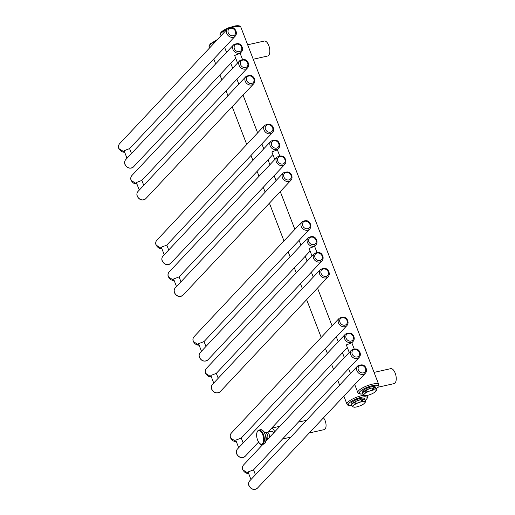 <?xml version="1.0" encoding="UTF-8"?>
<svg xmlns="http://www.w3.org/2000/svg" width="515" height="515" viewBox="0 0 515 515"><rect width="100%" height="100%" fill="white"/><g stroke="black" fill="none" stroke-linecap="round" stroke-linejoin="round"><path stroke-width="0.77" d="M247.657 44.792L264.266 41.058A7.667 3.586 77.3 0 1 268.779 45.526A7.667 3.586 77.3 0 1 267.626 56.019L253.232 59.251M374.064 372.397L390.679 368.663A7.667 3.586 77.3 0 1 395.185 373.137A7.667 3.586 77.3 0 1 394.039 383.623L377.946 387.235M235.252 36.114C236.436 34.724 236.7 33.102 236.044 31.254C234.634 27.585 231.795 26.786 227.514 28.846A5.305 4.468 43.2 0 0 226.806 33.507A5.305 4.468 43.2 0 0 235.252 36.114L129.587 148.603L124.083 150.721L127.005 158.285L233.649 44.747A5.305 4.468 43.2 0 0 232.941 49.408A5.305 4.468 43.2 0 0 241.387 52.015L240.138 53.341L234.64 55.465L237.557 63.03L239.79 60.654A5.305 4.468 43.2 0 0 239.082 65.315A5.305 4.468 43.2 0 0 247.522 67.916C248.713 66.532 248.977 64.909 248.314 63.062C246.91 59.392 244.065 58.588 239.79 60.654M247.522 67.916L141.857 180.405L136.353 182.529L139.275 190.093L245.925 76.555A5.305 4.468 43.2 0 0 245.217 81.216A5.305 4.468 43.2 0 0 253.663 83.823C254.848 82.432 255.112 80.81 254.455 78.962C253.045 75.293 250.2 74.495 245.925 76.555M273.587 433.006A3.393 1.584 -102.7 0 0 271.701 431.287L267.124 432.317A3.393 1.584 -102.7 0 0 266.693 432.574A3.393 1.584 77.3 0 0 266.39 433.064M269.557 437.293A3.393 1.584 -102.7 0 0 268.914 433.817A3.393 1.584 -102.7 0 0 267.124 432.317M268.077 438.87A3.393 1.584 77.3 0 1 267.633 438.574M274.733 431.789A6.489 3.032 -102.7 0 0 271.54 428.248M269.178 431.86A6.489 3.032 77.3 0 1 269.345 430.585M309.245 432.98L324.199 429.619A6.489 3.032 77.3 0 0 325.029 429.124A6.489 3.032 -102.7 0 0 325.944 423.723A6.489 3.032 -102.7 0 0 323.446 417.865M166.809 245.082L161.311 247.2L164.234 254.764L270.884 141.226A5.305 4.468 43.2 0 0 270.175 145.887A5.305 4.468 43.2 0 0 278.615 148.494L277.366 149.82L271.869 151.944L274.785 159.508L277.019 157.133A5.305 4.468 43.2 0 0 276.31 161.794A5.305 4.468 43.2 0 0 284.75 164.394C285.941 163.01 286.205 161.388 285.542 159.541C284.138 155.871 281.293 155.067 277.019 157.133M284.75 164.394L179.085 276.883L173.581 279.008L176.503 286.572L283.153 173.034A5.305 4.468 43.2 0 0 282.445 177.694A5.305 4.468 43.2 0 0 290.891 180.302C292.076 178.911 292.34 177.295 291.683 175.441C290.273 171.778 287.428 170.974 283.153 173.034M309.708 229.072C310.893 227.682 311.157 226.059 310.5 224.212C309.09 220.542 306.251 219.744 301.97 221.804A5.305 4.468 43.2 0 0 301.262 226.465A5.305 4.468 43.2 0 0 309.708 229.072L204.043 341.561L198.539 343.679L201.462 351.243L308.112 237.705A5.305 4.468 43.2 0 0 307.404 242.365A5.305 4.468 43.2 0 0 315.843 244.973L314.594 246.305L309.097 248.423L312.013 255.987L314.247 253.612A5.305 4.468 43.2 0 0 313.538 258.273A5.305 4.468 43.2 0 0 321.978 260.88C323.169 259.489 323.433 257.867 322.77 256.019C321.366 252.35 318.521 251.545 314.247 253.612M321.978 260.88L216.313 373.369L210.815 375.487L213.731 383.051L320.382 269.512A5.305 4.468 43.2 0 0 319.673 274.173A5.305 4.468 43.2 0 0 328.119 276.78C329.304 275.39 329.568 273.774 328.911 271.92C327.501 268.257 324.656 267.452 320.382 269.512M346.936 325.551C348.121 324.16 348.385 322.538 347.728 320.691C346.318 317.021 343.479 316.223 339.198 318.283A5.305 4.468 43.2 0 0 338.49 322.944A5.305 4.468 43.2 0 0 346.936 325.551L241.271 438.04L235.767 440.158L238.69 447.722L345.34 334.184A5.305 4.468 43.2 0 0 344.632 338.844A5.305 4.468 43.2 0 0 353.071 341.451L351.822 342.784L346.325 344.902L349.241 352.466L351.475 350.091A5.305 4.468 43.2 0 0 350.767 354.751A5.305 4.468 43.2 0 0 359.206 357.359C360.397 355.968 360.661 354.346 359.998 352.498C358.594 348.829 355.749 348.024 351.475 350.091M359.206 357.359L253.541 469.847L248.043 471.965L250.959 479.529L357.61 365.991A5.305 4.468 43.2 0 0 356.901 370.652A5.305 4.468 43.2 0 0 365.347 373.259C366.532 371.869 366.796 370.253 366.139 368.399C364.729 364.736 361.884 363.931 357.61 365.991M362.541 393.37A7.107 1.899 -21.1 0 1 362.521 393.325L362.071 392.16A7.107 1.899 -21.1 0 1 365.09 389.179A7.107 1.899 -21.1 0 1 372.062 386.662A7.107 1.899 158.9 0 1 375.326 387.048L375.776 388.213A7.107 1.899 -21.1 0 1 375.789 388.259L376.465 390.01A7.107 1.899 -21.1 0 1 376.459 390.344L374.617 392.308A6.515 1.738 -21.1 0 1 370.89 394.271L368.888 394.979A6.515 1.738 158.9 0 1 365.212 395.636L365.18 395.636A6.515 1.738 158.9 0 0 365.212 395.636L365.206 395.636M362.521 393.325A7.107 1.899 -21.1 0 1 362.502 393.28L363.178 395.031A7.107 1.899 -21.1 0 1 363.184 394.69L362.509 392.945A7.107 1.899 -21.1 0 1 365.38 390.434L366.056 392.185A7.107 1.899 -21.1 0 1 367.015 391.677L366.345 389.926A7.107 1.899 -21.1 0 1 372.023 387.924L372.699 389.675A7.107 1.899 -21.1 0 1 373.188 389.578A7.107 1.899 -21.1 0 1 373.658 389.501L374.669 389.932A6.515 1.738 158.9 0 0 370.967 390.589L372.699 389.675M374.669 389.932L376.465 390.01M375.66 390.106A6.515 1.738 -21.1 0 1 375.635 391.419M365.18 395.636L363.178 395.031M364.189 395.456A6.515 1.738 -21.1 0 1 364.214 394.149L366.056 392.185M363.184 394.69L364.214 394.149M365.232 393.26A6.515 1.738 -21.1 0 1 368.959 391.291L367.015 391.677M373.658 389.501L372.982 387.756A7.107 1.899 -21.1 0 1 375.776 388.213M362.509 392.945L365.38 390.434M366.345 389.926L372.023 387.924M372.982 387.756L375.789 388.259M370.967 390.589L368.959 391.291M351.661 404.951A7.107 1.899 -21.1 0 1 351.642 404.906L351.191 403.741A7.107 1.899 -21.1 0 1 354.211 400.76A7.107 1.899 -21.1 0 1 361.189 398.243A7.107 1.899 158.9 0 1 364.453 398.623L364.897 399.788A7.107 1.899 -21.1 0 1 364.916 399.84L365.592 401.584A7.107 1.899 -21.1 0 1 365.586 401.925L363.745 403.889A6.515 1.738 -21.1 0 1 360.017 405.852L358.009 406.56A6.515 1.738 158.9 0 1 354.339 407.217L354.307 407.217A6.515 1.738 158.9 0 0 354.339 407.217M351.642 404.906A7.107 1.899 -21.1 0 1 351.629 404.861L352.299 406.612A7.107 1.899 -21.1 0 1 352.305 406.271L351.636 404.52A7.107 1.899 -21.1 0 1 354.507 402.015L355.176 403.766A7.107 1.899 -21.1 0 1 356.142 403.258L355.466 401.507A7.107 1.899 -21.1 0 1 361.15 399.505L361.82 401.249A7.107 1.899 -21.1 0 1 362.315 401.159A7.107 1.899 -21.1 0 1 362.779 401.082L363.79 401.513A6.515 1.738 158.9 0 0 360.088 402.164L361.82 401.249M363.79 401.513L365.592 401.584M364.781 401.687A6.515 1.738 -21.1 0 1 364.755 403M354.307 407.217L352.299 406.612M353.316 407.037A6.515 1.738 -21.1 0 1 353.341 405.723L355.176 403.766M352.305 406.271L353.341 405.723M354.352 404.842A6.515 1.738 -21.1 0 1 358.08 402.872L356.142 403.258M362.779 401.082L362.103 399.331A7.107 1.899 -21.1 0 1 364.897 399.788M351.636 404.52L354.507 402.015M355.466 401.507L361.15 399.505M362.103 399.331L364.916 399.84M360.088 402.164L358.08 402.872M265.856 440.937L266.397 439.997A4.242 1.983 -102.7 0 0 266.912 436.797L266.487 439.868M209.528 47.992L209.09 46.865A11.201 2.993 -21.1 0 1 209.882 44.998A11.201 2.993 -21.1 0 1 216.036 41.065M367.568 395.333L367.865 396.087A11.201 2.993 158.9 0 0 367.066 395.436M363.809 395.32A11.201 2.993 158.9 0 0 347.754 402.292A11.201 2.993 158.9 0 0 346.962 404.153L347.76 405.125L349.202 405.62L351.906 405.582M365.129 400.387A10.023 2.678 158.9 0 0 366.461 399.241A10.023 2.678 158.9 0 0 361.517 397.245A10.023 2.678 158.9 0 0 349.176 403.123A10.023 2.678 158.9 0 0 351.874 405.505M231.763 27.61A11.201 2.993 -21.1 0 1 240.872 27.218C240.814 25.917 238.941 25.48 235.252 25.892L229.02 27.656C225.332 29.104 222.635 30.681 220.916 32.387L219.969 35.284A11.201 2.993 -21.1 0 1 220.761 33.424A11.201 2.993 -21.1 0 1 226.915 29.49M240.872 27.218L378.737 384.512A11.201 2.993 158.9 0 0 369.867 384.827A11.201 2.993 158.9 0 0 358.627 390.711A11.201 2.993 158.9 0 0 357.835 392.578L358.64 393.544L360.082 394.039L362.779 394.001M376.008 388.812A10.023 2.678 158.9 0 0 377.341 387.66A10.023 2.678 158.9 0 0 372.397 385.664A10.023 2.678 158.9 0 0 360.056 391.542A10.023 2.678 158.9 0 0 362.753 393.923M235.381 31.215A4.126 3.476 43.2 0 0 230.385 28.306A4.126 3.476 43.2 0 0 228.261 32.812A4.126 3.476 43.2 0 0 233.25 35.728A4.126 3.476 43.2 0 0 235.381 31.215M241.516 47.123A4.126 3.476 43.2 0 0 236.52 44.206A4.126 3.476 43.2 0 0 234.396 48.719A4.126 3.476 43.2 0 0 239.385 51.629A4.126 3.476 43.2 0 0 241.516 47.123M247.651 63.023A4.126 3.476 43.2 0 0 242.662 60.113A4.126 3.476 43.2 0 0 240.531 64.62A4.126 3.476 43.2 0 0 245.526 67.529A4.126 3.476 43.2 0 0 247.651 63.023M253.786 78.924A4.126 3.476 43.2 0 0 248.797 76.014A4.126 3.476 43.2 0 0 246.672 80.527A4.126 3.476 43.2 0 0 251.661 83.436A4.126 3.476 43.2 0 0 253.786 78.924M124.656 152.215A5.305 4.468 -136.8 0 1 118.907 148.371A5.305 4.468 -136.8 0 1 119.615 143.711L227.514 28.846M125.042 164.272A5.305 4.468 -136.8 0 1 125.75 159.611C124.566 161.002 124.302 162.624 124.958 164.472C127.244 168.347 130.083 169.152 133.488 166.879A5.305 4.468 -136.8 0 1 125.042 164.272M136.932 184.016A5.305 4.468 -136.8 0 1 131.183 180.179A5.305 4.468 -136.8 0 1 131.892 175.518L237.557 63.023M253.663 83.823L145.758 198.687A5.305 4.468 -136.8 0 1 137.318 196.08A5.305 4.468 -136.8 0 1 138.026 191.419L139.275 190.087M264.742 125.325A5.305 4.468 43.2 0 0 264.034 129.986A5.305 4.468 43.2 0 0 272.48 132.593C273.665 131.203 273.928 129.58 273.272 127.733C271.862 124.064 269.023 123.265 264.742 125.325L156.843 240.19A5.305 4.468 -136.8 0 0 156.135 244.85A5.305 4.468 -136.8 0 0 161.884 248.694M272.609 127.694A4.126 3.476 43.2 0 0 267.613 124.785A4.126 3.476 43.2 0 0 265.489 129.291A4.126 3.476 43.2 0 0 270.478 132.207A4.126 3.476 43.2 0 0 272.609 127.694M278.744 143.601A4.126 3.476 43.2 0 0 273.755 140.685A4.126 3.476 43.2 0 0 271.624 145.198A4.126 3.476 43.2 0 0 276.613 148.108A4.126 3.476 43.2 0 0 278.744 143.601M284.879 159.502A4.126 3.476 43.2 0 0 279.89 156.592A4.126 3.476 43.2 0 0 277.759 161.098A4.126 3.476 43.2 0 0 282.754 164.015A4.126 3.476 43.2 0 0 284.879 159.502M291.014 175.403A4.126 3.476 43.2 0 0 286.025 172.493A4.126 3.476 43.2 0 0 283.9 177.006A4.126 3.476 43.2 0 0 288.889 179.915A4.126 3.476 43.2 0 0 291.014 175.403M162.27 260.751A5.305 4.468 -136.8 0 1 162.978 256.09C161.794 257.481 161.53 259.103 162.186 260.951C164.472 264.826 167.311 265.631 170.716 263.358A5.305 4.468 -136.8 0 1 162.27 260.751M174.16 280.501A5.305 4.468 -136.8 0 1 168.411 276.658A5.305 4.468 -136.8 0 1 169.12 271.997L274.785 159.508M290.891 180.302L182.992 295.166A5.305 4.468 -136.8 0 1 174.546 292.559A5.305 4.468 -136.8 0 1 175.255 287.898L176.503 286.572M309.837 224.173A4.126 3.476 43.2 0 0 304.841 221.263A4.126 3.476 43.2 0 0 302.717 225.776A4.126 3.476 43.2 0 0 307.706 228.686A4.126 3.476 43.2 0 0 309.837 224.173M315.972 240.08A4.126 3.476 43.2 0 0 310.983 237.164A4.126 3.476 43.2 0 0 308.852 241.677A4.126 3.476 43.2 0 0 313.841 244.586A4.126 3.476 43.2 0 0 315.972 240.08M322.107 255.981A4.126 3.476 43.2 0 0 317.118 253.071A4.126 3.476 43.2 0 0 314.987 257.577A4.126 3.476 43.2 0 0 319.982 260.493A4.126 3.476 43.2 0 0 322.107 255.981M328.242 271.881A4.126 3.476 43.2 0 0 323.253 268.972A4.126 3.476 43.2 0 0 321.128 273.484A4.126 3.476 43.2 0 0 326.117 276.394A4.126 3.476 43.2 0 0 328.242 271.881M199.112 345.172A5.305 4.468 -136.8 0 1 193.363 341.329A5.305 4.468 -136.8 0 1 194.071 336.668L301.97 221.804M199.498 357.236A5.305 4.468 -136.8 0 1 200.206 352.575C199.022 353.96 198.758 355.582 199.414 357.429C201.7 361.305 204.545 362.109 207.944 359.837A5.305 4.468 -136.8 0 1 199.498 357.236M211.388 376.98A5.305 4.468 -136.8 0 1 205.64 373.137A5.305 4.468 -136.8 0 1 206.348 368.476L312.013 255.987M328.119 276.78L220.22 391.645A5.305 4.468 -136.8 0 1 211.774 389.037A5.305 4.468 -136.8 0 1 212.483 384.377L213.731 383.051M347.065 320.652A4.126 3.476 43.2 0 0 342.069 317.742A4.126 3.476 43.2 0 0 339.945 322.255A4.126 3.476 43.2 0 0 344.934 325.165A4.126 3.476 43.2 0 0 347.065 320.652M353.2 336.559A4.126 3.476 43.2 0 0 348.211 333.643A4.126 3.476 43.2 0 0 346.08 338.155A4.126 3.476 43.2 0 0 351.069 341.065A4.126 3.476 43.2 0 0 353.2 336.559M359.335 352.46A4.126 3.476 43.2 0 0 354.346 349.55A4.126 3.476 43.2 0 0 352.215 354.056A4.126 3.476 43.2 0 0 357.21 356.972A4.126 3.476 43.2 0 0 359.335 352.46M365.47 368.36A4.126 3.476 43.2 0 0 360.481 365.45A4.126 3.476 43.2 0 0 358.356 369.963A4.126 3.476 43.2 0 0 363.345 372.873A4.126 3.476 43.2 0 0 365.47 368.36M236.34 441.651A5.305 4.468 -136.8 0 1 230.591 437.808A5.305 4.468 -136.8 0 1 231.299 433.147L339.198 318.283M236.726 453.715A5.305 4.468 -136.8 0 1 237.434 449.054C236.25 450.438 235.986 452.061 236.643 453.908C238.928 457.784 241.773 458.588 245.172 456.316A5.305 4.468 -136.8 0 1 236.726 453.715M248.616 473.459A5.305 4.468 -136.8 0 1 242.868 469.616A5.305 4.468 -136.8 0 1 243.576 464.955L263.004 444.271M365.347 373.259L257.449 488.123A5.305 4.468 -136.8 0 1 249.003 485.516A5.305 4.468 -136.8 0 1 249.711 480.856L250.959 479.529M267.092 433.984A3.051 1.429 77.3 0 1 267.864 437.441M267.272 439.057C268.244 437.544 268.109 435.709 266.867 433.559L265.862 432.78A3.322 1.551 77.3 0 1 266.789 433.514A3.322 1.551 77.3 0 1 267.272 439.057L266.661 439.675M261.704 429.819A7.3 3.418 77.3 0 1 263.616 431.403A7.3 3.418 -102.7 0 1 264.272 432.426L264.272 432.426C263.114 430.418 261.89 429.51 260.59 429.703L259.026 430.057A7.371 3.451 77.3 0 1 263.165 433.868A7.371 3.451 77.3 0 1 264.137 441.922A7.371 3.451 77.3 0 1 262.257 444.439L263.822 444.091A7.371 3.451 -102.7 0 0 265.695 441.567A7.371 3.451 -102.7 0 0 264.723 433.514A7.371 3.451 -102.7 0 0 260.59 429.703M264.774 443.505A7.3 3.418 -102.7 0 0 265.766 441.516A7.3 3.418 -102.7 0 0 265.985 440.055L265.985 440.055A7.3 3.418 -102.7 0 0 264.272 432.426L263.873 431.802M263.423 441.741A6.914 3.232 77.3 0 1 258.916 442.533A6.914 3.232 77.3 0 1 256.869 432.98A6.914 3.232 77.3 0 1 261.382 432.182A6.914 3.232 77.3 0 1 263.423 441.741M213.77 58.98L215.663 63.899M219.905 74.887L221.804 79.799M226.04 90.788L227.939 95.706M232.175 106.689L246.756 144.47M250.998 155.459L252.891 160.377M257.133 171.366L259.032 176.278M263.268 187.267L265.167 192.185M269.403 203.168L283.984 240.949M288.226 251.938L290.119 256.856M294.361 267.845L296.26 272.757M300.496 283.746L302.395 288.664M306.631 299.653L321.212 337.434M325.454 348.417L327.347 353.335M331.589 364.324L333.488 369.236M337.724 380.225L339.623 385.143M343.865 396.132L346.962 404.153M209.09 46.865L210.043 43.962L217.523 39.481M365.154 400.464L366.912 398.99L367.865 396.087M376.034 388.883L377.791 387.409L378.737 384.512M219.969 35.284L220.407 36.417M224.643 47.406L226.542 52.318M230.784 63.306L232.677 68.218M236.919 79.207L238.812 84.125M243.054 95.114L257.635 132.896M261.871 143.885L263.77 148.796M268.012 159.785L269.905 164.697M274.147 175.686L276.04 180.604M280.282 191.593L294.863 229.375M299.099 240.363L300.998 245.275M305.241 256.264L307.133 261.182M311.375 272.165L313.268 277.083M317.51 288.072L332.091 325.853M336.327 336.842L338.226 341.754M342.469 352.743L344.361 357.661M348.603 368.65L350.503 373.562M354.738 384.551L357.835 392.578M124.688 152.286L118.823 148.571C118.167 146.717 118.431 145.101 119.615 143.711M235.658 58.111L133.488 166.879M241.387 52.015C242.578 50.625 242.835 49.009 242.179 47.161C240.769 43.492 237.93 42.687 233.649 44.747M127.005 158.285L125.75 159.611M129.587 148.603L131.48 153.515M240.138 53.341L242.456 59.341M136.958 184.093L131.1 180.372C130.437 178.525 130.701 176.909 131.892 175.518M141.857 180.405L143.756 185.323M145.758 198.687C142.359 200.953 139.514 200.155 137.235 196.279C136.572 194.432 136.836 192.81 138.026 191.419M306.618 420.279L298.365 422.126M279.909 426.272L271.656 428.126M290.788 437.126L282.535 438.98M272.48 132.593L166.815 245.082L168.708 249.994M161.916 248.764L156.051 245.05C155.395 243.196 155.659 241.58 156.843 240.19M272.886 154.59L170.716 263.358M278.615 148.494C279.806 147.103 280.07 145.488 279.407 143.64C277.997 139.971 275.158 139.166 270.884 141.226M164.234 254.764L162.978 256.09M277.366 149.82L279.684 155.82M174.186 280.572L168.328 276.851C167.665 275.004 167.929 273.388 169.12 271.997M179.085 276.883L180.984 281.802M182.992 295.166C179.587 297.432 176.742 296.634 174.463 292.758C173.806 290.911 174.064 289.288 175.255 287.898M199.144 345.243L193.28 341.529C192.623 339.675 192.887 338.059 194.071 336.668M310.114 251.069L207.944 359.837M315.843 244.973C317.034 243.582 317.298 241.966 316.635 240.119C315.225 236.449 312.386 235.645 308.112 237.705M201.462 351.243L200.206 352.575M204.043 341.561L205.936 346.473M314.594 246.299L316.912 252.299M211.414 377.051L205.556 373.33C204.893 371.482 205.157 369.867 206.348 368.476M216.313 373.362L218.212 378.28M220.22 391.645C216.815 393.917 213.97 393.112 211.691 389.237C211.034 387.389 211.298 385.767 212.483 384.377M236.372 441.728L230.508 438.007C229.851 436.16 230.115 434.538 231.299 433.147M347.342 347.548L267.877 432.149M258.549 442.076L245.172 456.316M353.071 341.451C354.262 340.061 354.526 338.445 353.863 336.598C352.46 332.928 349.614 332.123 345.34 334.184M238.69 447.722L237.434 449.054M241.271 438.04L243.164 442.952M351.822 342.784L354.14 348.777M349.241 352.466L265.824 441.265M248.642 473.53L242.784 469.809C242.121 467.961 242.385 466.345 243.576 464.955M253.541 469.847L255.44 474.759M257.449 488.123C254.043 490.396 251.198 489.591 248.919 485.716C248.262 483.868 248.526 482.246 249.711 480.856M265.862 432.78L263.777 431.679M263.822 444.091C264.53 444.117 265.18 443.26 265.772 441.51L265.978 440.087M259.026 430.057C258.292 429.961 257.571 430.881 256.856 432.812C255.414 438.574 260.32 446.196 262.257 444.439"/></g></svg>
